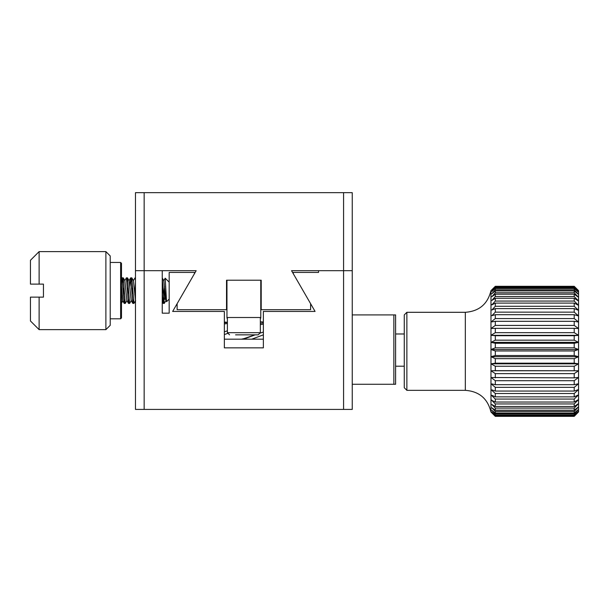 <?xml version="1.0" encoding="UTF-8"?>
<svg xmlns="http://www.w3.org/2000/svg" width="609" height="609" viewBox="0 0 609 609"><rect width="100%" height="100%" fill="white"/><g stroke="black" fill="none" stroke-linecap="round" stroke-linejoin="round"><path stroke-width="0.91" d="M352.246 314.906L395.599 314.906L395.599 384.271L352.246 384.271M393.863 314.906L393.863 384.271M135.48 270.685L135.48 409.415L144.15 409.415L144.15 270.685L135.48 270.685L135.48 192.65L352.246 192.65L352.246 270.685L291.551 270.685L315.081 311.435L263.37 311.435L263.37 347.853L224.356 347.853L224.356 311.435L172.651 311.435L196.174 270.685L144.15 270.685L144.15 192.65M177.12 303.693L177.12 309.699L226.525 309.699L226.525 280.224L261.208 280.224L261.208 309.699L310.613 309.699L310.613 303.693M343.575 192.65L343.575 409.415L352.246 409.415L352.246 270.685M352.246 236.985L352.246 222.589M105.882 329.644L105.882 251.608L39.121 251.608L39.121 284.121L43.452 284.121L43.452 297.131L39.121 297.131L39.121 329.644L105.882 329.644L110.221 325.313L110.221 255.947L105.882 251.608M39.121 297.131L30.45 297.131L30.45 320.973L39.121 329.644M39.121 251.608L30.45 260.279L30.45 284.121L39.121 284.121M120.628 318.804L120.628 262.449L121.488 263.316L121.488 317.936L120.628 318.804L110.221 318.804M121.488 276.973L121.488 303.914M121.488 278.846L122.105 277.841L124.19 303.351L124.746 300.077M124.738 280.635L126.406 277.841L128.476 303.351L129.07 299.834M129.854 286.359L130.714 277.841L132.808 303.358L133.417 299.811M133.333 280.726L135.038 277.841L135.48 280.11M162.245 292.145L163.227 303.411L164.552 286.542M164.841 299.346L164.841 290.622M166.013 300.496L164.278 303.411L162.314 278.283M135.48 282.949L134.802 294.893M135.662 300.526L133.95 303.419L131.841 277.887L131.239 281.442M131.323 300.526L129.618 303.419L127.494 277.879L126.9 281.358M126.992 300.503L125.271 303.419L123.277 277.879L122.698 282.447M121.488 285.644L122.721 300.831L124.19 303.351M123.467 295.753L124.015 287.357M123.277 277.879L124.883 280.642L126.824 300.503L128.476 303.351M127.692 294.855L128.286 286.504M127.494 277.879L129.154 280.741L131.163 300.526L132.808 303.358M132.024 294.893L132.633 286.405M131.849 277.887L133.493 280.726L135.48 300.481M162.382 294.756L162.976 286.397M162.2 277.902L163.851 280.749L165.846 300.496L166.577 301.683L169.18 299.08M163.684 280.749L165.199 278.191L166.531 301.668M144.15 409.415L343.575 409.415M194.438 273.685L194.438 272.421L169.18 272.421L169.18 313.171L162.245 313.171L162.245 270.685M318.553 270.685L318.553 272.421L293.287 272.421L293.287 273.685M263.37 339.183L224.356 339.183M263.37 332.042L260.302 333.062M255.141 334.843L243.493 339.183M251.73 339.183L263.37 334.843M395.599 366.215L404.269 366.215M241.446 339.183L243.851 338.642M224.356 334.562L227.538 333.458M260.34 324.635L263.37 324.095M263.37 322.884L260.34 323.28M227.393 330.832L224.356 331.791M224.356 323.958L227.393 323.478M260.34 321.811L263.37 321.986M227.393 322.45L224.356 322.785M224.356 322.047L227.393 322.29M227.393 318.157L226.959 318.157L226.959 280.224L260.774 280.224L260.774 318.157L260.34 318.157M226.959 317.502L260.774 317.502M260.34 317.502L260.34 332.681L258.17 334.843L235.554 334.843M495.315 416.312L491.844 412.757L495.315 416.122L574.218 416.122L578.55 411.912L574.218 416.35L495.315 416.35L490.976 412.019L490.976 290.63L495.315 286.314L574.218 286.314L578.55 290.63L574.218 286.314L495.315 286.314L491.844 289.762M574.218 416.122L574.218 415.582L495.315 415.582L491.844 411.966L495.315 415.026L574.218 415.026L578.55 411.06L578.55 411.912L574.218 416.312M574.218 415.026L574.218 413.953L495.315 413.953L491.844 410.291L495.315 413.039L574.218 413.039L578.55 409.37L578.55 411.06L574.218 415.582M574.218 413.039L574.218 411.448L495.315 411.448L491.844 407.786L495.315 410.184L574.218 410.184L578.55 406.865L578.55 409.37L574.218 413.953M574.218 410.184L574.218 408.099L495.315 408.099L491.844 404.49L495.315 406.5L574.218 406.5L578.55 403.584L578.55 406.865L574.218 411.448M574.218 406.5L574.218 403.95L495.315 403.95L491.844 400.448L495.315 402.039L574.218 402.039L578.55 399.565L578.55 403.584L574.218 408.099M574.218 402.039L574.218 399.062L495.315 399.062L491.844 395.713L491.844 395.271L495.315 396.87L574.218 396.87L578.55 394.868L578.55 399.565L574.218 403.95M574.218 396.87L574.218 393.505L495.315 393.505L491.844 390.354L491.844 389.867L495.315 391.062L574.218 391.062L578.55 389.562L578.55 394.868L574.218 399.062M574.218 391.062L574.218 387.354L495.315 387.354L491.844 384.454L491.844 383.914L495.315 384.698L574.218 384.698L578.55 383.723L578.55 389.562L574.218 393.505M574.218 384.698L574.218 380.701L495.315 380.701L491.844 378.082L491.844 377.511L574.218 377.862L578.55 377.42L578.55 383.723L574.218 387.354M574.218 377.862L574.218 373.629L495.315 373.629L491.844 371.338L491.844 370.736L495.315 370.653L578.55 370.759L578.55 377.42L574.218 380.701M491.844 370.759L578.55 370.759L574.218 373.629M574.218 370.653L574.218 366.253L495.315 366.253L495.315 370.653M578.55 370.759L578.55 363.824L574.218 366.253M574.218 363.177L574.218 358.655L495.315 358.655L495.315 363.177L574.218 363.177L578.55 363.824L578.55 356.714L574.218 358.655M574.218 355.527L574.218 350.967L495.315 350.967L495.315 355.527L574.218 355.527L578.55 356.714L578.55 349.52L574.218 350.967M574.218 347.823L574.218 343.278L495.315 343.278L495.315 347.823L574.218 347.823L578.55 349.52L578.55 342.357L574.218 343.278M574.218 340.172L574.218 335.704L495.315 335.704L495.315 340.172L574.218 340.172L578.55 342.357L578.55 335.323L574.218 335.704M574.218 332.666L574.218 328.342L495.315 328.342L495.315 332.666L574.218 332.666L578.55 335.323L578.55 328.51L574.218 328.342M574.218 325.434L574.218 321.308L495.315 321.308L495.315 325.434L574.218 325.434L578.55 328.51L578.55 322.016L574.218 321.308M574.218 318.56L574.218 314.701L495.315 314.701L495.315 318.56L574.218 318.56L578.55 322.016L578.55 315.934L574.218 314.701M574.218 312.143L574.218 308.603L495.315 308.603L495.315 312.143L574.218 312.143L578.55 315.934L578.55 310.354L574.218 308.603M574.218 306.281L574.218 303.099L495.315 303.099L495.315 306.281L574.218 306.281L578.55 310.354L578.55 305.345L574.218 303.099M574.218 301.052L574.218 298.281L495.315 298.281L495.315 301.052L574.218 301.052L578.55 305.345L578.55 300.983L574.218 298.281M574.218 296.522L574.218 294.2L495.315 294.2L495.315 296.522L574.218 296.522L578.55 300.983L578.55 297.321L574.218 294.2M574.218 292.769L574.218 290.927L495.315 290.927L495.315 292.769L574.218 292.769L578.55 297.321L578.55 294.429L574.218 290.927M574.218 289.831L574.218 288.499L495.315 288.499L495.315 289.831L574.218 289.831L578.55 294.429L578.55 292.328L574.218 288.499M574.218 287.76L574.218 286.953L495.315 286.953L495.315 287.76L574.218 287.76L578.55 292.328L578.55 291.056L574.218 286.953M574.218 286.58L578.55 290.63M495.315 415.582L495.315 416.122M495.315 413.953L495.315 415.026M495.315 411.448L495.315 413.039M495.315 408.099L495.315 410.184M495.315 403.95L495.315 406.5M495.315 399.062L495.315 402.039M495.315 393.505L495.315 396.87M495.315 387.354L495.315 391.062M495.315 380.701L495.315 384.698M495.315 373.629L495.315 377.862M495.315 366.253L491.844 364.311L491.844 363.695L495.315 363.177M495.315 358.655L491.844 357.102L491.844 356.471L495.315 355.527M495.315 350.967L491.844 349.81L491.844 349.185L495.315 347.823M495.315 343.278L491.844 342.547L491.844 341.923L495.315 340.172M495.315 335.704L491.844 335.399L491.844 334.79L495.315 332.666M495.315 328.342L491.844 328.479L491.844 327.893L495.315 325.434M495.315 321.308L491.844 321.879L491.844 321.324L495.315 318.56M495.315 314.701L491.844 315.69L495.315 312.143M495.315 308.603L491.844 310.004L495.315 306.281M495.315 303.099L491.844 304.896L495.315 301.052M495.315 298.281L491.844 300.443L495.315 296.522M495.315 294.2L491.844 296.697L495.315 292.769M495.315 290.927L491.844 293.721L495.315 289.831M495.315 288.499L491.844 291.559L495.315 287.76M495.315 286.953L491.844 290.227L495.315 286.58M406.873 351.324L406.873 390.339L465.329 390.339L465.329 312.303L406.873 312.303L406.873 351.324M406.873 312.303L404.269 314.906L404.269 387.735L406.873 390.339M491.844 304.485L491.844 304.896M491.844 335.323L578.55 335.323M491.844 342.357L578.55 342.357M491.844 349.52L578.55 349.52M491.844 356.714L578.55 356.714M491.844 363.824L578.55 363.824M491.844 400.06L491.844 400.448M227.393 317.502L227.393 332.681L260.34 332.681M120.628 262.449L110.221 262.449M135.48 277.841L135.038 277.841M131.788 277.841L130.714 277.841M127.441 277.841L126.406 277.841M123.231 277.841L122.105 277.841M164.278 303.419L163.227 303.419M133.95 303.419L132.876 303.419M129.618 303.419L128.552 303.419M125.271 303.419L124.259 303.419M121.488 303.183L122.79 300.953M130.638 277.902L128.994 280.734M163.174 303.373L162.245 301.767M169.18 282.173L165.199 278.191M404.269 333.983L395.599 333.983M255.049 334.843L242.26 339.183M227.393 332.681L229.555 334.843M574.218 416.35L495.315 416.35M490.976 290.63C487.68 304.066 479.131 311.29 465.329 312.303M465.329 390.339C479.131 391.351 487.68 398.575 490.976 412.019"/></g></svg>

